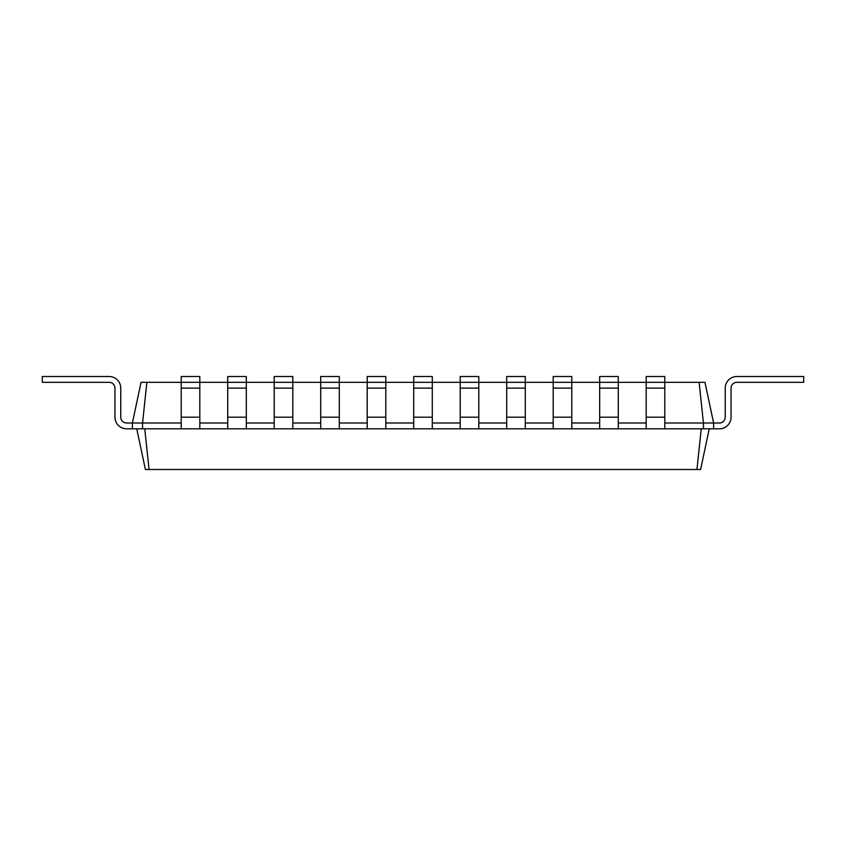 <?xml version="1.0" encoding="UTF-8"?>
<svg xmlns="http://www.w3.org/2000/svg" width="846" height="846" viewBox="0 0 846 846"><rect width="100%" height="100%" fill="white"/><g stroke="black" fill="none" stroke-linecap="round" stroke-linejoin="round"><path stroke-width="1.27" d="M146.887 382.318L142.562 423L132.388 423L141.039 382.318L199.815 382.318L199.815 376.502L181.213 376.502L181.213 428.816L713.612 428.816L713.612 423L719.428 423A5.816 5.816 0 0 0 725.234 417.184L725.234 388.124A11.622 11.622 0 0 1 736.855 376.502L803.7 376.502L803.7 382.318L736.855 382.318A5.816 5.816 0 0 0 731.05 388.124L731.05 417.184A11.622 11.622 0 0 1 719.428 428.816L713.612 428.816M227.711 428.816L227.711 382.318L246.313 382.318L246.313 376.502L227.711 376.502L227.711 382.318L199.815 382.318L199.815 428.816M227.711 388.124L246.313 388.124L246.313 382.318L274.21 382.318L274.21 428.816M274.21 388.124L292.811 388.124L292.811 382.318L274.21 382.318L274.21 376.502L292.811 376.502L292.811 382.318L320.708 382.318L320.708 428.816M320.708 388.124L339.299 388.124L339.299 382.318L320.708 382.318L320.708 376.502L339.299 376.502L339.299 382.318L367.206 382.318L367.206 428.816M367.206 388.124L385.797 388.124L385.797 382.318L367.206 382.318L367.206 376.502L385.797 376.502L385.797 382.318L413.705 382.318L413.705 428.816M413.705 388.124L432.295 388.124L432.295 382.318L413.705 382.318L413.705 376.502L432.295 376.502L432.295 382.318L460.203 382.318L460.203 428.816M460.203 388.124L478.794 388.124L478.794 382.318L460.203 382.318L460.203 376.502L478.794 376.502L478.794 382.318L506.701 382.318L506.701 428.816M506.701 388.124L525.292 388.124L525.292 382.318L506.701 382.318L506.701 376.502L525.292 376.502L525.292 382.318L553.189 382.318L553.189 428.816M553.189 388.124L571.79 388.124L571.79 382.318L553.189 382.318L553.189 376.502L571.79 376.502L571.79 382.318L599.687 382.318L599.687 428.816M599.687 388.124L618.289 388.124L618.289 382.318L599.687 382.318L599.687 376.502L618.289 376.502L618.289 382.318L646.185 382.318L646.185 428.816M646.185 388.124L664.787 388.124L664.787 382.318L646.185 382.318L646.185 376.502L664.787 376.502L664.787 382.318L699.113 382.318L703.438 423L713.612 423L704.961 382.318L699.113 382.318M664.787 423L703.438 423L703.438 428.816M618.289 423L646.185 423M571.79 423L599.687 423M525.292 423L553.189 423M478.794 423L506.701 423M432.295 423L460.203 423M385.797 423L413.705 423M339.299 423L367.206 423M292.811 423L320.708 423M246.313 423L274.21 423M199.815 423L227.711 423M132.388 428.816L126.572 428.816A11.622 11.622 0 0 1 114.95 417.184L114.95 388.124A5.816 5.816 0 0 0 109.145 382.318A5.816 5.816 0 0 1 114.95 388.124A5.816 5.816 0 0 0 109.145 382.318A5.816 5.816 0 0 1 114.95 388.124A5.816 5.816 0 0 0 109.145 382.318A5.816 5.816 0 0 1 114.95 388.124A5.816 5.816 0 0 0 109.145 382.318A5.816 5.816 0 0 1 114.95 388.124A5.816 5.816 0 0 0 109.145 382.318A5.816 5.816 0 0 1 114.95 388.124A5.816 5.816 0 0 0 109.145 382.318L42.3 382.318L42.3 376.502L109.145 376.502A11.622 11.622 0 0 1 120.767 388.124L120.767 417.184A5.816 5.816 0 0 0 126.572 423A5.816 5.816 0 0 1 120.767 417.184A5.816 5.816 0 0 0 126.572 423A5.816 5.816 0 0 1 120.767 417.184A5.816 5.816 0 0 0 126.572 423A5.816 5.816 0 0 1 120.767 417.184A5.816 5.816 0 0 0 126.572 423A5.816 5.816 0 0 1 120.767 417.184A5.816 5.816 0 0 0 126.572 423A5.816 5.816 0 0 1 120.767 417.184A5.816 5.816 0 0 0 126.572 423L132.388 423L132.388 428.816L142.562 428.816L142.562 423L181.213 423M142.562 428.816L181.213 428.816M701.26 428.816L696.935 469.498L700.604 469.498L709.255 428.816M144.74 428.816L149.065 469.498L696.935 469.498M664.787 388.124L664.787 428.816M618.289 388.124L618.289 428.816M246.313 388.124L246.313 428.816M571.79 388.124L571.79 428.816M292.811 388.124L292.811 428.816M525.292 388.124L525.292 428.816M339.299 388.124L339.299 428.816M478.794 388.124L478.794 428.816M385.797 388.124L385.797 428.816M432.295 388.124L432.295 428.816M136.745 428.816L145.396 469.498L149.065 469.498M719.428 423A5.816 5.816 0 0 0 725.234 417.184L725.234 388.124L725.234 417.184A5.816 5.816 0 0 1 719.428 423A5.816 5.816 0 0 0 725.234 417.184A5.816 5.816 0 0 1 719.428 423A5.816 5.816 0 0 0 725.234 417.184A5.816 5.816 0 0 1 719.428 423A5.816 5.816 0 0 0 725.234 417.184A5.816 5.816 0 0 1 719.428 423A5.816 5.816 0 0 0 725.234 417.184A5.816 5.816 0 0 1 719.428 423M736.855 382.318A5.816 5.816 0 0 0 731.05 388.124L731.05 417.184L731.05 388.124A5.816 5.816 0 0 1 736.855 382.318A5.816 5.816 0 0 0 731.05 388.124A5.816 5.816 0 0 1 736.855 382.318A5.816 5.816 0 0 0 731.05 388.124A5.816 5.816 0 0 1 736.855 382.318A5.816 5.816 0 0 0 731.05 388.124A5.816 5.816 0 0 1 736.855 382.318A5.816 5.816 0 0 0 731.05 388.124A5.816 5.816 0 0 1 736.855 382.318M181.213 417.184L199.815 417.184M181.213 388.124L199.815 388.124M227.711 417.184L246.313 417.184M646.185 417.184L664.787 417.184M599.687 417.184L618.289 417.184M274.21 417.184L292.811 417.184M553.189 417.184L571.79 417.184M320.708 417.184L339.299 417.184M506.701 417.184L525.292 417.184M367.206 417.184L385.797 417.184M460.203 417.184L478.794 417.184M413.705 417.184L432.295 417.184"/></g></svg>
